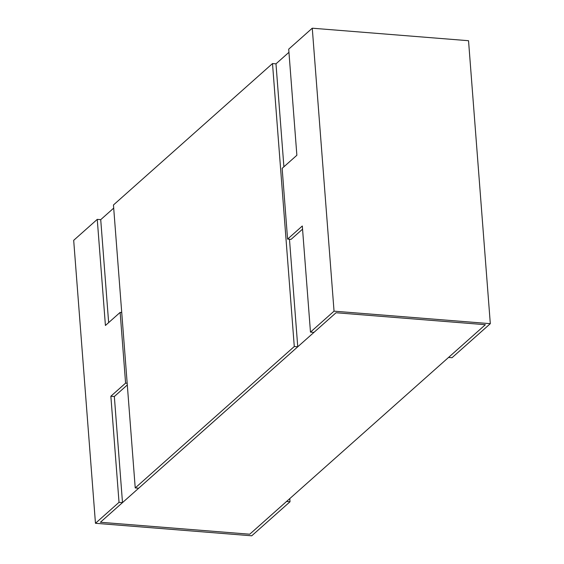 <?xml version="1.0" encoding="UTF-8"?>
<svg xmlns="http://www.w3.org/2000/svg" width="564" height="564" viewBox="0 0 564 564"><rect width="100%" height="100%" fill="white"/><g stroke="black" fill="none" stroke-linecap="round" stroke-linejoin="round"><path stroke-width="0.85" d="M302.558 229.153L291.059 239.369L287.584 239.094L302.311 226.002L310.475 332.111L313.951 332.386L336.038 312.745L485.364 324.702L448.549 357.442L452.018 357.717L490.313 323.673L468.536 40.714L312.266 28.2L334.043 311.159L490.313 323.673M287.584 239.094L282.141 168.354L296.868 155.262L288.705 49.153L312.266 28.2M310.475 332.111L334.043 311.159M135.226 487.93L294.281 346.515L272.504 63.556L113.456 204.972L135.226 487.93L138.695 488.205L297.75 346.789L289.473 239.249M272.504 63.556L275.979 63.831L283.903 166.789M294.281 346.515L297.75 346.789M127.302 384.972L114.337 396.506L122.501 502.616L100.406 522.257L249.732 534.214L286.547 501.474L290.023 501.756L289.776 498.604M113.695 208.123L100.723 219.657L108.648 322.615M127.168 383.259L125.589 383.132L120.146 312.393L121.725 312.519M125.589 383.132L110.861 396.224L119.025 502.334L95.464 523.286L73.687 240.327L97.255 219.375L105.419 325.484L120.146 312.393M95.464 523.286L251.734 535.8L290.023 501.756M122.501 502.616L119.025 502.334M100.723 219.657L97.255 219.375M114.337 396.506L110.861 396.224M288.951 52.304L275.979 63.831M249.732 534.214L485.364 324.702L336.038 312.745L100.406 522.257L249.732 534.214"/></g></svg>
